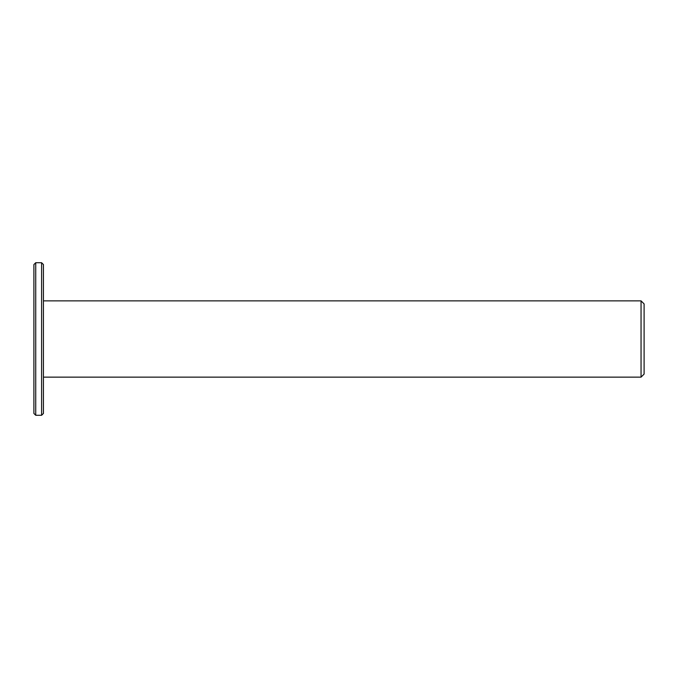 <?xml version="1.0" encoding="UTF-8"?>
<svg xmlns="http://www.w3.org/2000/svg" width="678" height="678" viewBox="0 0 678 678"><rect width="100%" height="100%" fill="white"/><g stroke="black" fill="none" stroke-linecap="round" stroke-linejoin="round"><path stroke-width="1.02" d="M43.434 377.137L641.049 377.137L641.049 300.863L43.434 300.863M641.049 377.137L644.1 374.087L644.1 303.914L641.049 300.863M41.604 415.275L43.434 413.444L43.434 264.556L41.604 262.725L35.731 262.725L35.731 415.275L41.604 415.275L41.604 262.725M35.731 415.275L33.9 413.444L33.9 264.556L35.731 262.725"/></g></svg>
